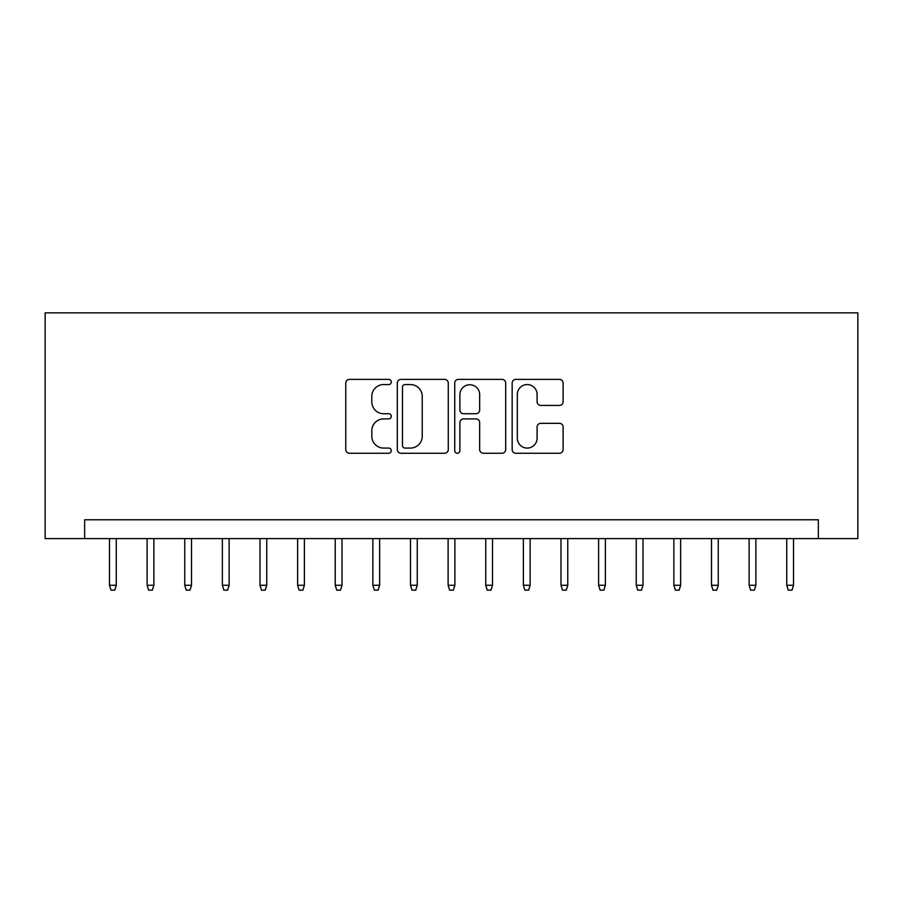 <?xml version="1.0" encoding="UTF-8"?>
<svg xmlns="http://www.w3.org/2000/svg" width="903" height="903" viewBox="0 0 903 903"><rect width="100%" height="100%" fill="white"/><g stroke="black" fill="none" stroke-linecap="round" stroke-linejoin="round"><path stroke-width="1.35" d="M391.304 381.969A2.585 2.585 0 0 0 388.719 379.384L349.472 379.384A3.691 3.691 0 0 0 345.781 383.086L345.781 449.559A3.691 3.691 0 0 0 349.472 453.25L388.719 453.25A2.585 2.585 0 0 0 391.304 450.665A2.585 2.585 0 0 0 388.719 448.08L383.64 448.08A11.818 11.818 0 0 1 371.822 436.262L371.822 430.72A11.818 11.818 0 0 1 383.64 418.902L388.719 418.902A2.585 2.585 0 0 0 391.304 416.317A2.585 2.585 0 0 0 388.719 413.732L383.64 413.732A11.818 11.818 0 0 1 371.822 401.914L371.822 396.383A11.818 11.818 0 0 1 383.64 384.565L388.719 384.565A2.585 2.585 0 0 0 391.304 381.969M559.431 405.424A3.691 3.691 0 0 0 563.122 401.733L563.122 383.086A3.691 3.691 0 0 0 559.431 379.384L515.85 379.384A3.691 3.691 0 0 0 512.159 383.086L512.159 449.559A3.691 3.691 0 0 0 515.85 453.25L559.431 453.25A3.691 3.691 0 0 0 563.122 449.559L563.122 427.029A3.691 3.691 0 0 0 559.431 423.338L540.784 423.338A3.691 3.691 0 0 0 537.093 427.029L537.093 438.203A9.877 9.877 0 0 1 527.205 448.08A9.877 9.877 0 0 1 517.329 438.203L517.329 394.442A9.877 9.877 0 0 1 527.205 384.565A9.877 9.877 0 0 1 537.093 394.442L537.093 401.733A3.691 3.691 0 0 0 540.784 405.424L559.431 405.424M818.344 538.606L857.85 538.606L857.85 312.856L45.15 312.856L45.15 538.606L818.344 538.606L818.344 519.789L84.656 519.789L84.656 538.606M448.272 383.086A3.691 3.691 0 0 0 444.581 379.384L401 379.384A3.691 3.691 0 0 0 397.309 383.086L397.309 449.559A3.691 3.691 0 0 0 401 453.25L444.581 453.25A3.691 3.691 0 0 0 448.272 449.559L448.272 383.086M458.419 379.384L502 379.384A3.691 3.691 0 0 1 505.691 383.086L505.691 449.559A3.691 3.691 0 0 1 502 453.25L483.353 453.25A3.691 3.691 0 0 1 479.662 449.559L479.662 422.604A3.691 3.691 0 0 0 475.971 418.902L463.6 418.902A3.691 3.691 0 0 0 459.898 422.604L459.898 450.665A2.585 2.585 0 0 1 457.313 453.25A2.585 2.585 0 0 1 454.728 450.665L454.728 383.086A3.691 3.691 0 0 1 458.419 379.384M405.063 384.565A2.585 2.585 0 0 0 402.478 387.15L402.478 445.495A2.585 2.585 0 0 0 405.063 448.08L410.413 448.08A11.818 11.818 0 0 0 422.232 436.262L422.232 396.383A11.818 11.818 0 0 0 410.413 384.565L405.063 384.565M479.662 394.622A9.877 9.877 0 0 0 469.786 384.746A9.877 9.877 0 0 0 459.898 394.622L459.898 410.041A3.691 3.691 0 0 0 463.6 413.732L475.971 413.732A3.691 3.691 0 0 0 479.662 410.041L479.662 394.622M116.261 585.257L114.76 590.144L110.99 590.144L109.489 585.257L116.261 585.257L116.261 538.606M109.489 585.257L109.489 538.606M153.882 585.257L152.381 590.144L148.623 590.144L147.11 585.257L153.882 585.257L153.882 538.606M147.11 585.257L147.11 538.606M191.515 585.257L190.002 590.144L186.244 590.144L184.743 585.257L191.515 585.257L191.515 538.606M184.743 585.257L184.743 538.606M229.136 585.257L227.635 590.144L223.865 590.144L222.364 585.257L229.136 585.257L229.136 538.606M222.364 585.257L222.364 538.606M266.757 585.257L265.256 590.144L261.498 590.144L259.985 585.257L266.757 585.257L266.757 538.606M259.985 585.257L259.985 538.606M304.39 585.257L302.877 590.144L299.119 590.144L297.618 585.257L304.39 585.257L304.39 538.606M297.618 585.257L297.618 538.606M342.011 585.257L340.51 590.144L336.74 590.144L335.239 585.257L342.011 585.257L342.011 538.606M335.239 585.257L335.239 538.606M379.632 585.257L378.131 590.144L374.373 590.144L372.86 585.257L379.632 585.257L379.632 538.606M372.86 585.257L372.86 538.606M417.265 585.257L415.752 590.144L411.994 590.144L410.493 585.257L417.265 585.257L417.265 538.606M410.493 585.257L410.493 538.606M454.886 585.257L453.385 590.144L449.615 590.144L448.114 585.257L454.886 585.257L454.886 538.606M448.114 585.257L448.114 538.606M492.507 585.257L491.006 590.144L487.248 590.144L485.735 585.257L492.507 585.257L492.507 538.606M485.735 585.257L485.735 538.606M530.14 585.257L528.627 590.144L524.869 590.144L523.368 585.257L530.14 585.257L530.14 538.606M523.368 585.257L523.368 538.606M567.761 585.257L566.26 590.144L562.49 590.144L560.989 585.257L567.761 585.257L567.761 538.606M560.989 585.257L560.989 538.606M605.382 585.257L603.881 590.144L600.123 590.144L598.61 585.257L605.382 585.257L605.382 538.606M598.61 585.257L598.61 538.606M643.015 585.257L641.502 590.144L637.744 590.144L636.243 585.257L643.015 585.257L643.015 538.606M636.243 585.257L636.243 538.606M680.636 585.257L679.135 590.144L675.365 590.144L673.864 585.257L680.636 585.257L680.636 538.606M673.864 585.257L673.864 538.606M718.257 585.257L716.756 590.144L712.998 590.144L711.485 585.257L718.257 585.257L718.257 538.606M711.485 585.257L711.485 538.606M755.89 585.257L754.377 590.144L750.619 590.144L749.118 585.257L755.89 585.257L755.89 538.606M749.118 585.257L749.118 538.606M793.511 585.257L792.01 590.144L788.24 590.144L786.739 585.257L793.511 585.257L793.511 538.606M786.739 585.257L786.739 538.606"/></g></svg>
